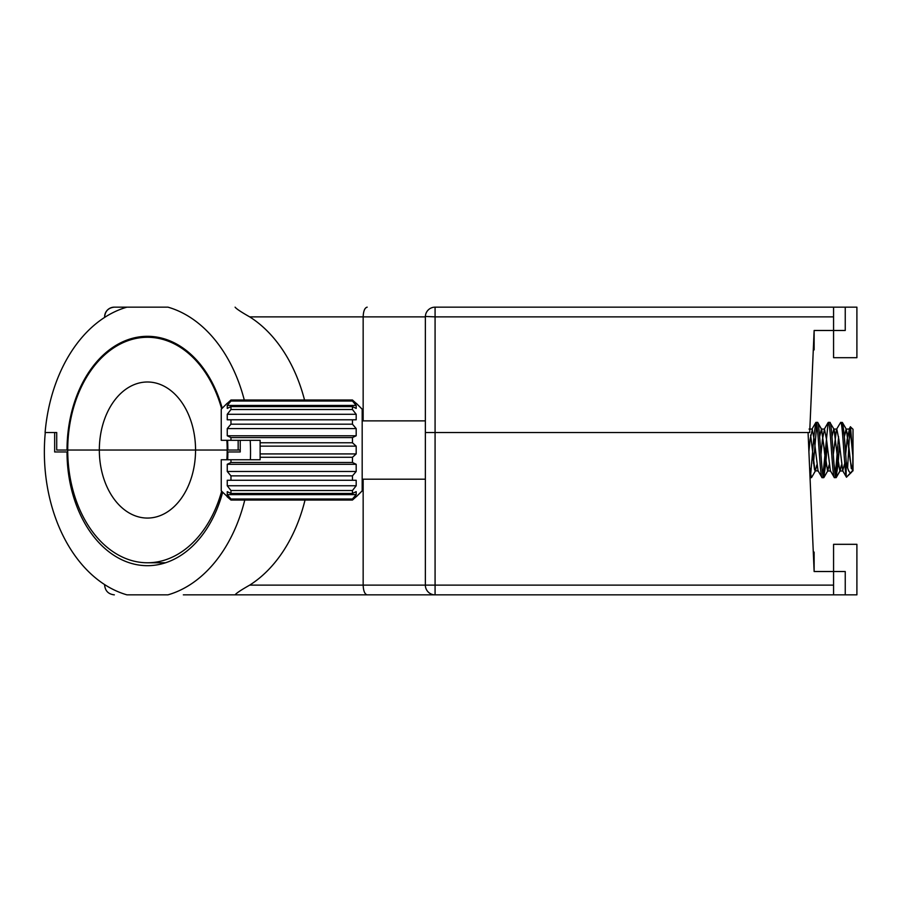 <?xml version="1.0" encoding="UTF-8"?>
<svg xmlns="http://www.w3.org/2000/svg" width="902" height="902" viewBox="0 0 902 902"><rect width="100%" height="100%" fill="white"/><g stroke="black" fill="none" stroke-linecap="round" stroke-linejoin="round"><path stroke-width="1.35" d="M810.785 407.287L813.288 349.92L814.134 349.92L814.134 330.482L845.242 330.482L845.242 307.154L833.572 307.154L833.572 357.688L856.9 357.688L856.9 307.154L845.242 307.154M238.162 440.311L238.162 450.03L240.225 450.03M238.162 450.03L227.856 450.03A113.72 80.413 90 0 0 227.563 440.311M244.284 400.014A145.797 103.087 -90 0 0 167.964 307.154L126.934 307.154A145.797 103.087 -90 0 0 45.1 432.532L56.725 432.532L56.725 450.03L227.169 450.03A112.75 79.726 -90 0 0 226.876 440.311M67.03 450.03A113.72 80.413 90 0 1 147.443 336.311A113.72 80.413 90 0 1 222.23 408.234M434.674 307.165L833.572 307.154M126.934 307.154L114.34 307.154L126.934 307.154M367.182 307.154C364.746 307.774 363.405 311.01 363.156 316.873L363.156 420.873M814.134 330.482L809.68 432.532L425.361 432.532L425.361 316.873L249.685 316.873A145.797 103.087 90 0 1 304.538 400.014M105.466 316.873L104.621 317.414M249.685 316.873C241.15 312.036 236.29 308.788 235.095 307.154M104.621 316.873C105.23 311.01 108.477 307.774 114.34 307.154A9.719 9.719 0 0 0 104.621 316.873A9.719 9.719 0 0 1 114.34 307.154M425.361 316.467L435.08 316.873L435.08 432.532L808.068 432.532L814.134 571.518L833.572 571.518L833.572 544.312L856.9 544.312L856.9 594.846L386.484 594.846M833.572 316.873L435.08 316.873L435.08 307.154A9.719 9.719 0 0 0 425.361 316.873M221.644 408.809A112.75 79.726 -90 0 0 147.443 337.28A112.75 79.726 -90 0 0 67.718 450.03A112.75 79.726 -90 0 0 147.443 562.769A112.75 79.726 -90 0 0 221.644 491.252M226.876 459.749A112.75 79.726 -90 0 0 227.169 450.03L195.554 450.03A68.033 48.11 -90 0 0 147.443 381.997A68.033 48.11 -90 0 0 99.333 450.03L67.718 450.03M267.905 594.846L229.807 594.846M305.034 500.046A145.797 103.087 90 0 1 249.685 585.127L363.156 585.127L363.156 479.188M56.725 432.532L45.28 432.532A145.797 103.087 90 0 0 126.934 594.846L167.964 594.846A145.797 103.087 -90 0 0 244.769 500.046M250.384 459.749A145.797 103.087 -90 0 0 250.53 451.97A145.797 103.087 -90 0 0 250.204 440.311M183.343 594.846L235.095 594.846C236.29 593.2 241.15 589.964 249.685 585.127M845.242 594.846L845.242 571.518L833.572 571.518L833.572 594.846M425.361 585.127A9.719 9.719 0 0 0 435.08 594.846L435.08 585.127L425.361 585.127A9.719 9.719 0 0 0 435.08 594.846L367.182 594.846C364.746 594.226 363.405 590.99 363.156 585.127L425.361 585.127L425.361 432.532L435.08 432.532L435.08 585.127L833.572 585.127M240.225 451.97L227.856 451.97L240.225 451.97L240.225 440.311M54.661 432.532L54.661 451.97L67.729 451.97M814.134 571.518L814.134 552.08L813.288 552.08L810.673 492.244M227.856 451.97A113.72 80.413 90 0 1 227.665 459.749M222.647 492.244A113.72 80.413 90 0 1 147.443 565.689A113.72 80.413 90 0 1 67.03 451.97M367.182 594.846L235.095 594.846M294.142 594.846L360.236 594.846M104.621 585.533A9.719 9.719 0 0 1 104.621 585.127L104.621 584.586M113.934 594.835A9.719 9.719 0 0 0 114.34 594.846C108.477 594.226 105.23 590.99 104.621 585.127L105.466 585.127M836.053 477.677L838.105 463.853L839.469 445.554L836.267 477.485L834.294 477.485L836.053 477.677C834 479.368 831.937 420.682 829.885 422.373L828.34 422.373C830.392 420.682 832.456 479.368 834.508 477.677M833.301 454.495L836.526 429.318L840.675 422.373C842.513 420.715 844.272 466.56 846.144 475.816L846.144 461.181C844.813 439.15 843.505 426.206 842.22 422.373L844.283 436.207L845.648 454.495L847.113 439.545L849.402 429.228M823.706 477.677L825.77 463.853L827.123 445.554L823.921 477.485L822.162 477.677L823.706 477.677C821.654 479.368 819.591 420.682 817.539 422.373L815.994 422.373C818.046 420.682 820.11 479.368 822.162 477.677L818.013 470.743L821.947 477.485M813.469 463.29L816.761 424.538L813.469 463.29M809.579 467.236L811.36 477.677L810.041 477.677L811.586 477.485L815.509 470.743L816.761 464.992L815.509 470.743L811.586 477.485M844.757 463.29L842.705 470.743L838.883 439.545L836.819 429.059L833.741 429.059L831.982 436.771L833.989 463.853L835.94 477.632M817.539 422.373L815.78 422.564L813.931 436.207L810.594 475.512L811.135 477.462M819.636 436.771L821.395 429.059L819.636 436.771L820.955 454.495L822.421 439.545L824.484 429.059L826.536 439.545L830.359 470.743L834.294 477.485L830.359 470.743M828.34 422.373L824.191 429.318L828.115 422.564L822.94 475.512L823.594 477.632M848.872 429.318L850.507 426.736L852.818 455.814L851.229 439.545L849.165 429.059L846.076 429.059L844.328 436.771L846.369 429.318L850.191 460.516L852.548 470.743L846.448 477.169L851.477 472.344C849.481 473.843 847.711 470.134 846.144 461.181M814.991 470.833L810.594 435.068M812.578 454.495L814.529 469.638M821.395 429.059L827.562 471.002L829.107 464.992L827.856 470.743L823.921 477.485L827.856 470.743L825.51 460.516L821.688 429.318L817.753 422.564L821.395 429.059L824.484 429.059L821.395 429.059M837.259 454.495L839.909 471.002L837.857 460.516L834.034 429.318L835.286 435.068M839.909 471.002L841.453 464.992L840.202 470.743L836.267 477.485L839.909 471.002L842.998 471.002L839.909 471.002M849.165 429.059L846.076 429.059L847.621 435.068M848.759 445.904L851.296 468.566M808.902 451.575L810.075 439.545L812.375 429.228M849.819 430.265L850.394 432.937M99.333 450.03L195.554 450.03A68.033 48.11 -90 0 1 147.443 518.064A68.033 48.11 -90 0 1 99.333 450.03M227.078 496.686L230.968 500.046L352.457 500.046L230.968 500.046L221.249 490.846L221.249 459.749L260.126 459.749L260.126 442.781L352.457 442.781L352.457 437.583L356.189 435.767L356.189 428.585L352.457 424.188L230.968 424.188L227.248 428.585L227.248 435.767L230.968 437.583L352.457 437.583M230.968 500.046L230.968 499.009L352.457 499.009L356.189 494.623L356.189 491.646L352.457 493.462L230.968 493.462L227.248 491.646L227.248 494.623L230.968 499.009M230.968 493.462L230.968 490.519L352.457 490.519L356.189 485.761L356.189 480.27L227.248 480.27L227.248 485.761L230.968 490.519M227.248 480.27L230.968 480.27L230.968 475.873L352.457 475.873L356.189 471.475L356.189 464.293L352.457 462.467L230.968 462.467L227.248 464.293L227.248 471.475L230.968 475.873M230.968 462.467L230.968 459.749M356.346 403.374L362.176 409.204L362.176 490.846L356.346 496.686M352.457 500.046L356.189 496.686L352.457 500.046L352.457 499.009M356.189 403.374L352.457 400.014L356.189 403.374M425.361 479.188L362.176 479.188M425.361 420.873L362.176 420.873M835.286 475.512L838.578 436.771M836.526 429.318L840.675 422.373L842.445 422.564L846.369 429.318L842.445 422.564M829.885 422.373L834.034 429.318M850.338 426.804L853.01 429.251L853.01 470.81L852.818 470.077L852.435 470.9M852.142 471.43L851.477 472.344M847.621 467.89L849.763 430.074M852.818 455.814L852.818 471.002M846.144 475.816L846.595 477.226M260.126 442.781L260.126 440.311L221.249 440.311L221.249 409.204L227.078 403.374M230.968 440.311L230.968 437.583M230.968 424.188L230.968 419.791L356.189 419.791L356.189 414.289L352.457 409.531L230.968 409.531L227.248 414.289L227.248 419.791L230.968 419.791L227.248 419.791M230.968 409.531L230.968 406.588L352.457 406.588L356.189 408.414L356.189 405.438L352.457 401.04L230.968 401.04L227.248 405.438L227.248 408.414L230.968 406.588M230.968 401.04L230.968 400.014L227.248 403.374L230.968 400.014L352.457 400.014L352.457 401.04M260.126 457.28L352.457 457.28L356.189 453.92L356.189 446.14L260.126 446.14M356.189 446.14L352.457 442.781M356.189 453.92L260.126 453.92M352.457 424.188L352.457 419.791L356.189 419.791M352.457 409.531L352.457 406.588M352.457 493.462L352.457 490.519M356.189 480.27L352.457 480.27L352.457 475.873M352.457 462.467L352.457 457.28M356.189 464.293L227.248 464.293M356.189 471.475L227.248 471.475M356.189 485.761L227.248 485.761M356.189 494.623L227.248 494.623M356.189 405.438L227.248 405.438M356.189 414.289L227.248 414.289M356.189 428.585L227.248 428.585M356.189 435.767L227.248 435.767M818.306 471.002L815.509 470.743M852.548 470.743L852.818 470.077M812.138 429.059L809.049 429.059L812.138 429.059L814.19 439.545L818.013 470.743M191.585 594.846L285.9 594.846M231.938 594.846L245.547 594.846M147.443 337.28L157.94 337.28M830.652 471.002L827.562 471.002L830.652 471.002M811.845 429.318L815.78 422.564L811.845 429.318M842.705 470.743L846.448 477.169L842.705 470.743M147.443 562.769L165.54 562.769"/></g></svg>
